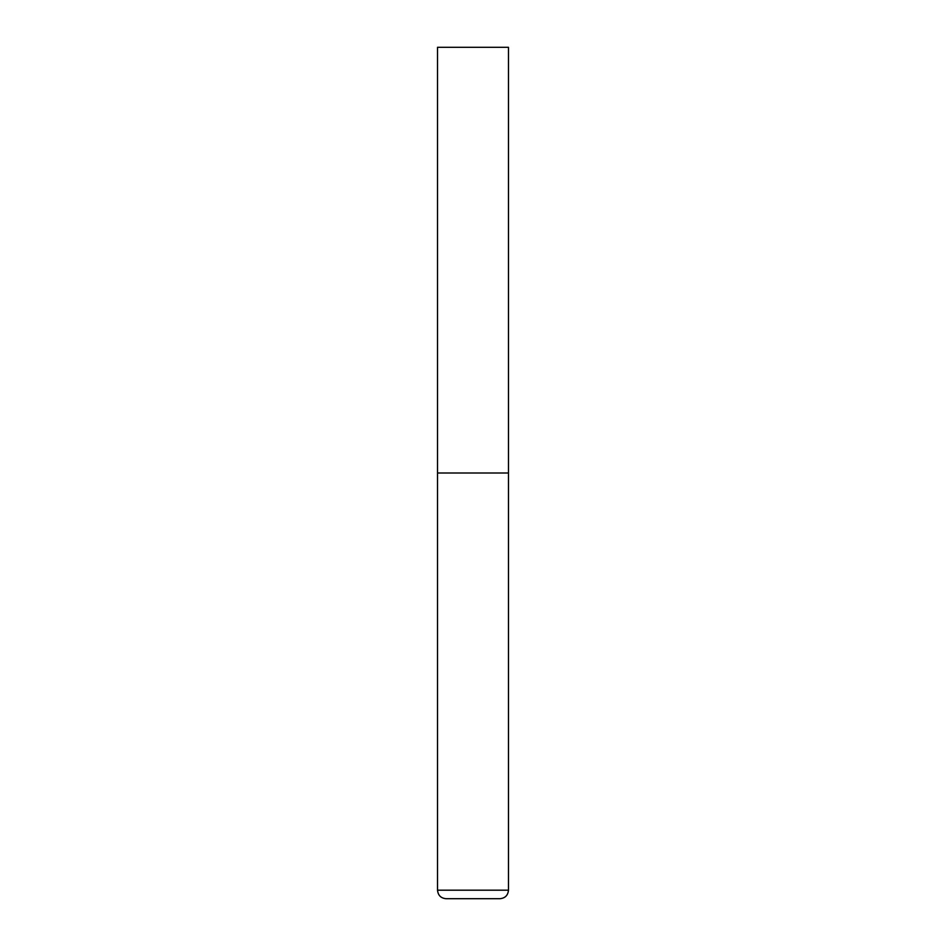 <?xml version="1.0" encoding="UTF-8"?>
<svg xmlns="http://www.w3.org/2000/svg" width="946" height="946" viewBox="0 0 946 946"><rect width="100%" height="100%" fill="white"/><g stroke="black" fill="none" stroke-linecap="round" stroke-linejoin="round"><path stroke-width="1.42" d="M437.525 890.186L508.475 890.186L508.475 473L437.525 473L508.475 473L508.475 47.3L437.525 47.3L437.525 890.186C438.033 895.354 440.871 898.192 446.039 898.7L499.961 898.7L446.039 898.7M508.475 890.186C507.967 895.354 505.129 898.192 499.961 898.7"/></g></svg>
